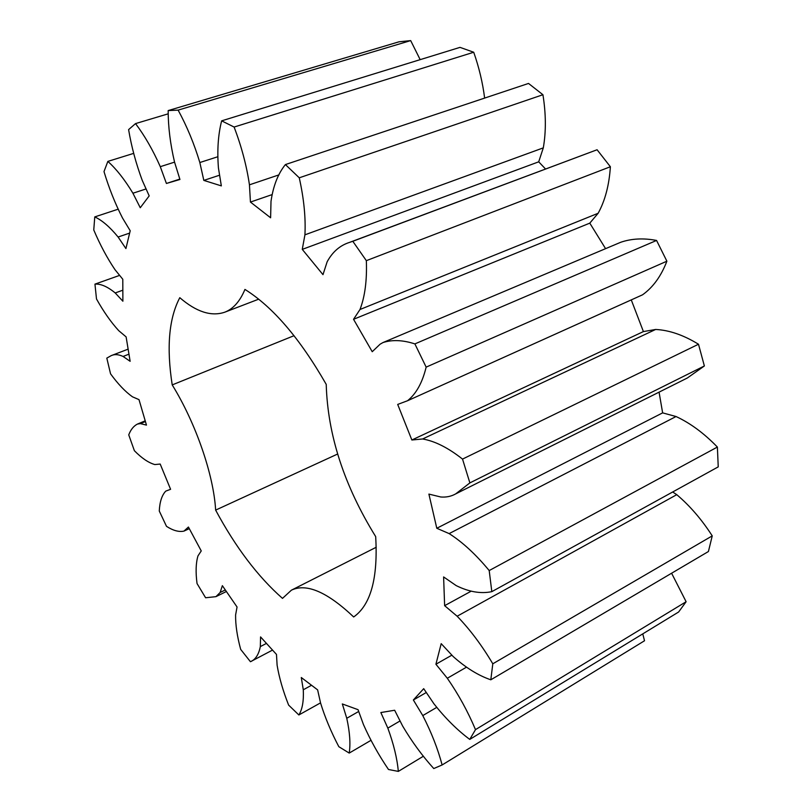 <?xml version="1.0" encoding="UTF-8"?>
<svg xmlns="http://www.w3.org/2000/svg" width="812" height="812" viewBox="0 0 812 812"><rect width="100%" height="100%" fill="white"/><g stroke="black" fill="none" stroke-linecap="round" stroke-linejoin="round"><path stroke-width="1.22" d="M422.595 438.977C434.887 441.078 448.194 447.788 462.525 459.095L698.493 344.237L704.369 365.968L687.328 378.006L455.644 493.919C451.198 496.396 446.245 497.421 440.794 496.995L428.898 494.092L436.795 528.267L449.148 533.606C462.515 542.111 475.862 554.423 489.2 570.562L491.818 591.654C480.897 593.948 469.031 591.938 456.222 585.625L443.606 576.936L444.631 605.671L457.146 616.227C470.036 629.564 481.922 645.428 492.803 663.8L490.813 679.796C478.39 675.564 465.834 667.809 453.177 656.532L441.2 643.662L435.912 664.236L447.31 678.253C458.455 694.351 467.854 711.485 475.497 729.633L469.752 739.407C457.257 730.1 445.331 718.244 433.973 703.852L423.702 688.667L413.369 699.995L422.778 715.585C431.416 732.424 437.871 748.887 442.124 764.965L433.77 768.548C422.301 755.901 411.917 741.721 402.62 726.009L394.652 710.256L380.848 712.54L387.832 728.11C393.658 744.046 397.159 758.479 398.327 771.4L388.491 769.492C378.717 755.13 370.384 740.168 363.482 724.608L358.051 709.678L342.329 703.953L346.765 718.275C349.83 732.191 350.652 743.792 349.211 753.079L338.827 746.685C331.073 731.906 324.993 717.351 320.567 703.03L317.624 689.875L301.293 677.512L303.282 689.784C303.83 701 302.358 709.394 298.857 714.966L288.625 705.1C282.992 690.85 279.155 677.553 277.105 665.19L276.486 654.431L260.561 636.912L260.327 646.606C258.713 654.665 255.415 659.699 250.441 661.719L240.677 649.387C237.155 636.344 235.46 624.875 235.602 614.978L237.053 607L222.366 585.665L220.153 592.476L215.941 596.658L205.598 597.764L197.042 583.544C195.55 572.216 195.865 562.99 197.976 555.885L201.244 550.922L188.425 527.039L183.959 531.109C178.934 532.195 173.118 530.601 166.501 526.349L159.274 511.012C159.731 501.816 161.892 495.188 165.76 491.118L170.591 489.301L160.197 464.048L154.848 464.565C148.566 462.81 141.745 458.191 134.376 450.701L128.743 434.867C130.722 429.649 133.615 426.056 137.411 424.077L140.375 423.61L146.464 425.102L139.004 399.636L132.488 396.824C125.302 391.719 117.994 384.056 110.554 373.825L106.808 358.122L111.163 355.656C114.462 354.062 118.43 354.326 123.079 356.448L130.133 361.299L126.114 336.889L118.755 330.687C111.031 322.273 103.611 311.707 96.496 298.968L94.953 284.129C100.769 283.682 107.519 286.626 115.213 292.949L122.886 301.211L122.795 279.267L114.999 269.685C107.174 258.094 100.089 244.859 93.766 229.969L94.76 216.905C102.079 220.275 109.864 226.984 118.105 237.023L125.921 248.573L130.204 230.75L122.49 217.971C115.111 203.507 108.95 188.049 103.997 171.596L107.854 161.395C116.349 169.008 124.713 179.625 132.924 193.226L140.263 207.74L149.195 195.885L142.242 180.365C136.02 163.628 131.473 146.708 128.6 129.615L135.533 123.597C144.648 135.655 152.9 150.017 160.289 166.673L166.409 183.461L179.939 179.482L174.55 162.095C170.307 144.12 168.185 126.956 168.165 110.584L178.122 110.117C186.983 126.388 194.21 143.856 199.833 162.532L203.822 180.396L221.341 185.887L218.438 168.033C217.048 150.362 218.123 134.64 221.646 120.846L234.11 127.048C241.54 146.556 246.645 165.81 249.446 184.821L250.441 202.066L270.609 217.789L271.005 201.356C273.208 185.978 278.008 173.717 285.408 164.572L299.263 177.808C303.921 198.686 305.809 217.697 304.926 234.83L302.267 249.375L322.983 274.659L327.155 261.768C332.544 251.842 340.005 245.386 349.546 242.392L352.804 241.286L366.344 260.662C367.075 280.292 364.953 296.563 360 309.494L353.545 319.299L372.231 351.708L380.077 344.217L382.959 342.562C392.257 339.568 402.904 340.015 414.891 343.902L426.148 367.125C422.413 382.614 416.201 393.81 407.533 400.742L397.697 404.427L411.857 440.002L422.595 438.977L655.649 329.459C669.291 330.149 683.572 335.072 698.493 344.237M462.525 459.095L469.874 482.896L704.369 365.968M469.874 482.896L455.644 493.919M376.24 547.247L291.417 590.172L282.495 598.383C257.871 576.672 235.581 547.247 215.637 510.109L337.619 454.03M291.417 590.172C306.469 583.016 327.226 591.948 353.677 616.968C370.769 604.92 378.098 578.134 375.682 536.6C344.156 485.647 327.672 434.907 326.221 384.37C299.993 338.563 272.893 306.916 244.94 289.417C239.987 301.353 233.247 308.946 224.721 312.214C211.293 316.761 196.321 311.92 179.797 297.689C168.906 318.355 166.379 347.434 172.215 384.908C195.854 423.133 213.698 475.132 215.637 510.109M659.07 392.145L662.633 412.872L676.041 416.526C690.251 423.093 704.034 433.263 717.382 447.057L718.234 466.87L491.818 591.654M672.671 491.981L676.761 494.67C689.987 505.886 701.812 519.619 712.236 535.879L708.419 551.521L490.813 679.796M671.595 573.221L686.12 601.733L678.619 612.004L469.752 739.407M642.769 633.878L644.515 640.759L442.124 764.965M168.165 110.584L399.017 41.808L410.689 40.6L420.169 59.652M221.646 120.846L460.008 47.37L473.721 52.242C479.039 67.396 482.683 82.682 484.632 98.09M285.408 164.572L528.521 83.443L542.934 94.73C546.009 113.934 546.141 131.645 543.299 147.865L538.711 161.821L545.522 168.967M349.546 242.392L597.084 149.753L610.38 166.744C609.183 185.095 605.102 200.605 598.139 213.272L589.796 223.138L605.579 248.655M382.959 342.562L620.723 242.27C631.553 238.555 643.5 237.946 656.573 240.443L666.885 261.2C661.141 276.151 653.021 287.357 642.536 294.817L407.644 400.692M631.269 299.892L643.408 331.58L655.649 329.459M411.857 440.002L643.408 331.58M436.795 528.267L662.633 412.872M449.148 533.606L676.041 416.526M426.148 367.125L666.885 261.2M489.2 570.562L717.382 447.057M414.891 343.902L656.573 240.443M353.545 319.299L589.796 223.138M444.631 605.671L471.102 591.217M360 309.494L598.139 213.272M457.146 616.227L676.761 494.67M366.344 260.662L610.38 166.744M492.803 663.8L712.236 535.879M352.804 241.286L597.084 149.753M302.267 249.375L538.711 161.821M435.912 664.236L451.888 655.152M304.926 234.83L543.299 147.865M447.31 678.253L466.423 667.21M299.263 177.808L542.934 94.73M475.497 729.633L686.12 601.733M250.441 202.066L271.908 194.677M413.369 699.995L426.3 692.504M249.446 184.821L278.993 174.864M422.778 715.585L436.673 707.425M234.11 127.048L473.721 52.242M203.822 180.396L219.605 175.199M199.833 162.532L217.707 156.777M387.832 728.11L400.062 720.954M178.122 110.117L410.689 40.6M398.327 771.4L423.417 756.216M166.409 183.461L179.817 179.097M160.289 166.673L174.56 162.136M346.765 718.275L358.701 711.464M135.533 123.597L168.246 113.812M349.211 753.079L370.972 740.341M132.924 193.226L146.089 188.942M303.282 689.784L311.524 685.257M107.854 161.395L133.726 153.366M298.857 714.966L320.537 702.867M118.105 237.023L129.636 233.105M260.327 646.606L266.458 643.398M94.76 216.905L118.095 209.212M115.213 292.949L122.835 290.199M220.153 592.476L225.31 589.938M94.953 284.129L119.628 275.38M123.079 356.448L128.966 354.174M184.507 530.774L189.247 528.582M140.375 423.61L145.419 421.529M172.215 384.908L294.045 335.691M642.536 294.817L407.533 400.742M272.538 650.087L250.441 661.719M226.386 591.501L215.941 596.658M128.134 349.14L111.163 355.656M189.287 528.642L183.959 531.109M145.216 420.849L137.411 424.077M258.703 299.171L224.721 312.214"/></g></svg>
